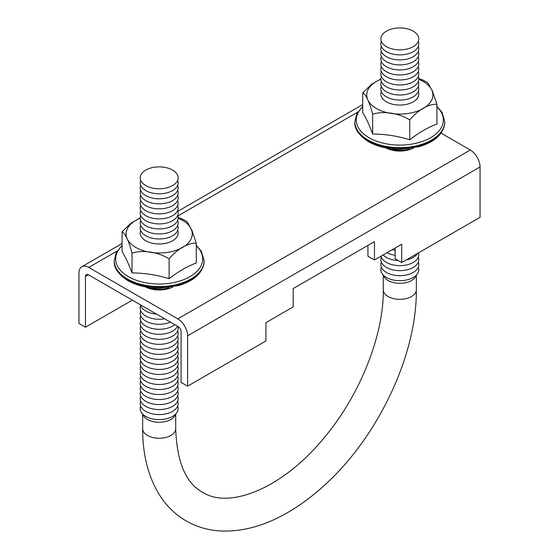 <?xml version="1.0" encoding="UTF-8"?>
<svg xmlns="http://www.w3.org/2000/svg" width="559" height="559" viewBox="0 0 559 559"><rect width="100%" height="100%" fill="white"/><g stroke="black" fill="none" stroke-linecap="round" stroke-linejoin="round"><path stroke-width="0.84" d="M441.044 133.147L470.273 150.022A13.828 7.987 60 0 1 480.048 166.952L480.048 217.318L401.718 262.541L395.199 258.782L395.199 247.993M401.718 262.541L401.718 244.227L374.453 259.97L374.453 241.656L293.189 288.57L293.189 306.891L265.923 322.634L265.923 340.948L187.593 386.171L181.074 382.405L181.074 331.662A4.151 2.397 60 0 0 178.139 326.582L88.406 274.776L85.471 276.467A4.151 2.397 60 0 1 86.331 274.567A4.151 2.397 60 0 1 88.406 274.776M413.611 147.967A20.431 11.795 180 0 1 386.024 147.967M187.593 386.171L187.593 335.805A13.828 7.987 -120 0 0 177.811 318.868L88.727 267.433A13.828 7.987 -120 0 0 81.817 266.748A13.828 7.987 -120 0 0 78.952 273.078L78.952 323.444L85.471 327.211L85.471 276.467M172.976 286.893A20.431 11.795 180 0 1 145.389 286.893M374.453 259.97L367.934 256.211L367.934 245.422M85.471 327.211L132.35 300.148M177.65 230.525A18.971 10.956 180 0 1 168.413 242.599A18.971 10.956 180 0 1 145.766 240.775A18.971 10.956 180 0 1 140.714 230.525M177.65 225.508A18.971 10.956 180 0 1 168.413 237.582A18.971 10.956 180 0 1 145.766 235.758A18.971 10.956 180 0 1 140.714 225.508M177.65 220.484A18.971 10.956 180 0 1 168.413 232.565A18.971 10.956 180 0 1 145.766 230.741A18.971 10.956 180 0 1 140.714 220.484M177.65 215.467A18.971 10.956 180 0 1 168.413 227.548A18.971 10.956 180 0 1 145.766 225.724A18.971 10.956 180 0 1 140.714 215.467M177.65 210.45A18.971 10.956 180 0 1 168.413 222.531A18.971 10.956 180 0 1 145.766 220.707A18.971 10.956 180 0 1 140.714 210.45M177.65 205.433A18.971 10.956 180 0 1 168.413 217.514A18.971 10.956 180 0 1 145.766 215.69A18.971 10.956 180 0 1 140.714 205.433M177.65 200.415A18.971 10.956 180 0 1 168.413 212.497A18.971 10.956 180 0 1 145.766 210.673A18.971 10.956 180 0 1 140.714 200.415M177.65 195.398A18.971 10.956 180 0 1 168.413 207.48A18.971 10.956 180 0 1 145.766 205.649A18.971 10.956 180 0 1 140.714 195.398M177.65 190.381A18.971 10.956 180 0 1 168.413 202.456A18.971 10.956 180 0 1 145.766 200.632A18.971 10.956 180 0 1 140.714 190.381M177.65 185.364A18.971 10.956 180 0 1 168.413 197.439A18.971 10.956 180 0 1 145.766 195.615A18.971 10.956 180 0 1 140.714 185.364M177.65 180.34A18.971 10.956 180 0 1 168.413 192.422A18.971 10.956 180 0 1 145.766 190.598A18.971 10.956 180 0 1 140.714 180.34M172.598 170.09A18.971 10.956 180 0 1 172.598 185.581A18.971 10.956 180 0 1 145.766 185.581A18.971 10.956 180 0 1 145.766 170.09A18.971 10.956 180 0 1 172.598 170.09M178.153 218.262A33.086 19.104 180 0 1 182.576 220.407A33.086 19.104 180 0 1 182.576 247.413A33.086 19.104 180 0 1 135.788 247.413A33.086 19.104 180 0 1 140.211 218.262M140.211 217.877L130.813 223.321L122.079 231.775L122.079 251.529C125.398 256.798 128.71 263.939 132.022 272.946L132.022 253.199C142.615 249.566 158.623 252.067 169.125 258.936C176.889 249.202 188.516 242.473 196.286 243.256L191.786 230.008L187.118 221.699L182.486 219.086L178.139 217.486M418.286 91.592A18.971 10.956 180 0 1 409.055 103.674A18.971 10.956 180 0 1 386.402 101.85A18.971 10.956 180 0 1 381.35 91.592M418.286 86.575A18.971 10.956 180 0 1 409.055 98.657A18.971 10.956 180 0 1 386.402 96.833A18.971 10.956 180 0 1 381.35 86.575M418.286 81.558A18.971 10.956 180 0 1 409.055 93.632A18.971 10.956 180 0 1 386.402 91.809A18.971 10.956 180 0 1 381.35 81.558M418.286 76.541A18.971 10.956 180 0 1 409.055 88.615A18.971 10.956 180 0 1 386.402 86.792A18.971 10.956 180 0 1 381.35 76.541M418.286 71.524A18.971 10.956 180 0 1 409.055 83.598A18.971 10.956 180 0 1 386.402 81.775A18.971 10.956 180 0 1 381.35 71.524M418.286 66.5A18.971 10.956 180 0 1 409.055 78.581A18.971 10.956 180 0 1 386.402 76.758A18.971 10.956 180 0 1 381.35 66.5M418.286 61.483A18.971 10.956 180 0 1 409.055 73.564A18.971 10.956 180 0 1 386.402 71.741A18.971 10.956 180 0 1 381.35 61.483M418.286 56.466A18.971 10.956 180 0 1 409.055 68.547A18.971 10.956 180 0 1 386.402 66.724A18.971 10.956 180 0 1 381.35 56.466M418.286 51.449A18.971 10.956 180 0 1 409.055 63.53A18.971 10.956 180 0 1 386.402 61.707A18.971 10.956 180 0 1 381.35 51.449M418.286 46.432A18.971 10.956 180 0 1 409.055 58.513A18.971 10.956 180 0 1 386.402 56.69A18.971 10.956 180 0 1 381.35 46.432M418.286 41.415A18.971 10.956 180 0 1 409.055 53.496A18.971 10.956 180 0 1 386.402 51.666A18.971 10.956 180 0 1 381.35 41.415M413.234 31.157A18.971 10.956 180 0 1 413.234 46.649A18.971 10.956 180 0 1 386.402 46.649A18.971 10.956 180 0 1 386.402 31.157A18.971 10.956 180 0 1 413.234 31.157M418.789 79.329A33.086 19.104 180 0 1 423.212 81.474A33.086 19.104 180 0 1 423.212 108.488A33.086 19.104 180 0 1 376.424 108.488A33.086 19.104 180 0 1 380.847 79.329M380.847 78.945L371.449 84.388L362.714 92.85L362.714 112.597C366.033 117.865 369.345 125.006 372.657 134.02L372.657 114.267C383.25 110.64 399.259 113.135 409.761 120.003C417.524 110.27 429.151 103.541 436.921 104.323L432.428 91.075L427.754 82.767L423.121 80.154L418.775 78.56M169.139 287.515A18.971 10.956 180 0 1 149.225 287.515M156.576 314.13A18.971 10.956 180 0 1 145.766 311.028A18.971 10.956 180 0 1 140.386 304.788M164.646 318.791A18.971 10.956 180 0 1 145.766 316.045A18.971 10.956 180 0 1 140.714 305.787M170.439 322.138A18.971 10.956 180 0 1 145.766 321.062A18.971 10.956 180 0 1 140.714 310.811M174.729 324.611A18.971 10.956 180 0 1 145.766 326.079A18.971 10.956 180 0 1 140.714 315.828M177.496 326.211A18.971 10.956 180 0 1 145.766 331.096A18.971 10.956 180 0 1 140.714 320.845M177.853 326.414A18.971 10.956 180 0 1 167.986 338.076A18.971 10.956 180 0 1 145.766 336.12A18.971 10.956 180 0 1 140.714 325.862M177.65 330.879A18.971 10.956 180 0 1 168.413 342.96A18.971 10.956 180 0 1 145.766 341.137A18.971 10.956 180 0 1 140.714 330.879M177.65 335.896A18.971 10.956 180 0 1 168.413 347.977A18.971 10.956 180 0 1 145.766 346.154A18.971 10.956 180 0 1 140.714 335.896M177.65 340.913A18.971 10.956 180 0 1 168.413 352.995A18.971 10.956 180 0 1 145.766 351.171A18.971 10.956 180 0 1 140.714 340.913M177.65 345.93A18.971 10.956 180 0 1 168.413 358.012A18.971 10.956 180 0 1 145.766 356.188A18.971 10.956 180 0 1 140.714 345.93M177.65 350.954A18.971 10.956 180 0 1 168.413 363.029A18.971 10.956 180 0 1 145.766 361.205A18.971 10.956 180 0 1 140.714 350.954M177.65 355.971A18.971 10.956 180 0 1 168.413 368.046A18.971 10.956 180 0 1 145.766 366.222A18.971 10.956 180 0 1 140.714 355.971M177.65 360.988A18.971 10.956 180 0 1 168.413 373.063A18.971 10.956 180 0 1 145.766 371.239A18.971 10.956 180 0 1 140.714 360.988M177.65 366.005A18.971 10.956 180 0 1 168.413 378.087A18.971 10.956 180 0 1 145.766 376.263A18.971 10.956 180 0 1 140.714 366.005M177.65 371.022A18.971 10.956 180 0 1 168.413 383.104A18.971 10.956 180 0 1 145.766 381.28A18.971 10.956 180 0 1 140.714 371.022M177.65 376.039A18.971 10.956 180 0 1 168.413 388.121A18.971 10.956 180 0 1 145.766 386.297A18.971 10.956 180 0 1 140.714 376.039M177.65 381.056A18.971 10.956 180 0 1 168.413 393.138A18.971 10.956 180 0 1 145.766 391.314A18.971 10.956 180 0 1 140.714 381.056M177.65 386.073A18.971 10.956 180 0 1 168.413 398.155A18.971 10.956 180 0 1 145.766 396.331A18.971 10.956 180 0 1 140.714 386.073M177.65 391.097A18.971 10.956 180 0 1 168.413 403.172A18.971 10.956 180 0 1 145.766 401.348A18.971 10.956 180 0 1 140.714 391.097M177.65 396.114A18.971 10.956 180 0 1 168.413 408.189A18.971 10.956 180 0 1 145.766 406.365A18.971 10.956 180 0 1 140.714 396.114M177.65 401.131A18.971 10.956 180 0 1 168.413 413.206A18.971 10.956 180 0 1 145.766 411.382A18.971 10.956 180 0 1 140.714 401.131M177.65 406.148A18.971 10.956 180 0 1 168.413 418.23A18.971 10.956 180 0 1 145.766 416.406A18.971 10.956 180 0 1 140.714 406.148M175.484 414.261A16.518 9.538 180 0 1 164.255 421.807A16.518 9.538 180 0 1 147.506 419.474A16.518 9.538 180 0 1 142.88 414.261M409.775 148.589A18.971 10.956 180 0 1 389.861 148.589M395.199 250.243A18.971 10.956 180 0 1 392.285 249.677M395.199 255.26A18.971 10.956 180 0 1 387.01 252.717M417.699 253.318A18.971 10.956 180 0 1 406.162 259.977M398.308 260.578A18.971 10.956 180 0 1 386.402 257.399A18.971 10.956 180 0 1 383.188 254.925M418.523 252.843A18.971 10.956 180 0 1 408.524 264.407A18.971 10.956 180 0 1 386.402 262.423A18.971 10.956 180 0 1 381.021 256.176M418.286 257.182A18.971 10.956 180 0 1 409.055 269.263A18.971 10.956 180 0 1 386.402 267.44A18.971 10.956 180 0 1 381.35 257.182M418.286 262.199A18.971 10.956 180 0 1 409.055 274.28A18.971 10.956 180 0 1 386.402 272.457A18.971 10.956 180 0 1 381.35 262.199M418.286 267.216A18.971 10.956 180 0 1 409.055 279.297A18.971 10.956 180 0 1 386.402 277.474A18.971 10.956 180 0 1 381.35 267.216M416.12 275.328A16.518 9.538 180 0 1 404.891 282.875A16.518 9.538 180 0 1 388.142 280.548A16.518 9.538 180 0 1 383.516 275.328M372.657 134.02C385.025 134.062 397.393 135.977 409.761 139.757C418.845 132.644 427.894 127.417 436.921 124.077L436.921 104.323M132.022 272.946C144.39 272.988 156.758 274.902 169.125 278.689C178.209 271.576 187.258 266.35 196.286 263.01L196.286 243.256M409.761 139.757L409.761 120.003M362.714 92.85C365.558 93.695 369.841 102.961 372.657 114.267M169.125 278.689L169.125 258.936M122.079 231.775C124.916 232.621 129.206 241.886 132.022 253.199M177.811 318.868L470.273 150.022M357.767 112.107L177.839 215.991M117.131 251.04L88.727 267.433M480.048 166.952L187.593 335.805M147.506 435.468A16.518 9.538 0 0 0 165.499 437.536A16.518 9.538 0 0 0 175.701 428.725C176.84 461.965 185.833 483.165 202.679 492.318C229.483 509.647 283.741 488.175 325.52 436.062C360.73 393.627 383.795 334.338 383.299 289.8A16.518 9.538 180 0 0 388.142 296.543A16.518 9.538 180 0 0 406.141 298.611A16.518 9.538 180 0 0 416.336 289.8C416.972 353.679 379.365 434.301 327.113 482.794C313.424 495.7 299.233 506.209 284.538 514.315C263.415 525.984 242.711 531.56 222.412 531.05C209.248 530.582 197.166 527.207 186.168 520.925C175.226 514.539 166.261 505.762 159.273 494.596C148.142 476.338 142.608 454.383 142.664 428.725A16.518 9.538 0 0 0 147.506 435.468M444.754 122.33A44.937 25.945 180 0 1 417.014 146.297A44.937 25.945 180 0 1 368.039 140.672A44.937 25.945 180 0 1 354.881 122.33L354.881 121.694A44.937 25.945 180 0 0 368.039 140.043A44.937 25.945 180 0 0 417.014 145.668A44.937 25.945 180 0 0 444.754 121.694L444.754 122.33C443.881 133.587 435.419 141.679 419.369 146.605L399.992 149.246C387.848 149.183 377.353 146.675 368.521 141.727C358.906 135.376 354.364 128.905 354.881 122.33M436.921 106.825A43.525 25.127 180 0 1 426.769 139.687A43.525 25.127 180 0 1 369.045 137.731A43.525 25.127 180 0 1 362.714 106.825M204.119 261.256A44.937 25.945 180 0 1 176.378 285.23A44.937 25.945 180 0 1 127.403 279.605A44.937 25.945 180 0 1 114.246 261.256L114.246 260.627A44.937 25.945 180 0 0 127.403 278.976A44.937 25.945 180 0 0 176.378 284.594A44.937 25.945 180 0 0 204.119 260.627L204.119 261.256C203.245 272.512 194.784 280.611 178.726 285.53L159.357 288.178C147.206 288.109 136.717 285.607 127.885 280.66C118.27 274.308 113.729 267.838 114.246 261.256M196.286 245.757A43.525 25.127 180 0 1 186.133 278.62A43.525 25.127 180 0 1 128.409 276.656A43.525 25.127 180 0 1 122.079 245.757M81.817 266.748L122.079 243.5M177.93 211.26L362.714 104.575M444.754 121.694L441.98 112.289L436.921 106.406M204.119 260.627L201.345 251.215L196.286 245.331M175.701 414.051L175.701 428.725M416.336 275.119L416.336 289.8M383.299 275.119L383.299 289.8M142.664 414.051L142.664 428.725M122.079 245.331L116.272 252.542L114.246 260.627M362.714 106.406L356.908 113.61L354.881 121.694"/></g></svg>
